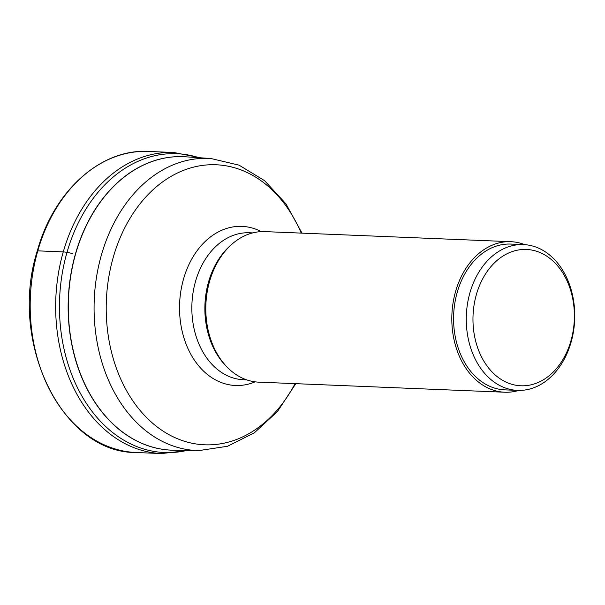 <?xml version="1.0" encoding="UTF-8"?>
<svg xmlns="http://www.w3.org/2000/svg" width="605" height="605" viewBox="0 0 605 605"><rect width="100%" height="100%" fill="white"/><g stroke="black" fill="none" stroke-linecap="round" stroke-linejoin="round"><path stroke-width="0.91" d="M504.736 392.229L258.713 382.148A75.33 55.978 -87.7 0 1 209.595 281.317A75.33 55.978 -87.7 0 1 264.884 231.617L510.907 241.698A75.33 55.978 92.3 0 0 455.61 291.406A75.33 55.978 92.3 0 0 504.736 392.229A75.33 55.978 92.3 0 0 518.818 390.414M524.792 244.67A75.33 55.978 92.3 0 0 510.907 241.698M517.525 390.384L504.835 389.862A72.955 54.216 -87.7 0 1 457.259 292.207A72.955 54.216 -87.7 0 1 510.809 244.072L523.499 244.594A72.955 54.216 92.3 0 0 469.949 292.729A72.955 54.216 92.3 0 0 500.842 386.081A72.955 54.216 92.3 0 0 517.525 390.384A72.955 54.216 92.3 0 0 571.075 342.241A72.955 54.216 92.3 0 0 540.182 248.889A72.955 54.216 92.3 0 0 523.499 244.594M505.288 381.755A68.214 50.691 92.3 0 0 570.954 340.766A68.214 50.691 92.3 0 0 542.072 253.48A68.214 50.691 92.3 0 0 476.407 294.469A68.214 50.691 92.3 0 0 505.288 381.755M37.79 250.856A150.653 111.963 -87.7 0 1 148.369 151.447L173.839 152.49A150.653 111.963 92.3 0 0 63.26 251.899A150.653 111.963 92.3 0 0 161.497 453.553L136.027 452.51A150.653 111.963 -87.7 0 1 37.79 250.856L63.26 251.899A9.491 1.974 16 0 1 66.996 252.391L72.328 253.45M199.03 157.701A149.548 111.139 92.3 0 0 66.996 252.391A149.548 111.139 92.3 0 0 187.028 450.415M184.487 156.733A146.864 109.142 92.3 0 0 183.345 156.68A146.864 109.142 92.3 0 0 75.549 253.578A146.864 109.142 92.3 0 0 75.527 253.654A146.864 109.142 92.3 0 0 171.313 450.158A146.864 109.142 92.3 0 0 172.455 450.196M185.622 156.801L210.865 158.502A146.198 108.643 92.3 0 0 101.481 254.766A146.198 108.643 92.3 0 0 101.451 254.849A146.198 108.643 92.3 0 0 198.894 450.596L173.597 450.218A146.856 109.134 -87.7 0 1 75.693 253.661A146.856 109.134 -87.7 0 1 75.716 253.586A146.856 109.134 -87.7 0 1 185.622 156.801L183.345 156.68M295.059 383.638A140.133 104.136 -87.7 0 1 160.733 429.527A140.133 104.136 -87.7 0 1 113.286 257.223A140.133 104.136 -87.7 0 1 113.309 257.14A140.133 104.136 -87.7 0 1 203.076 165.331A140.133 104.136 -87.7 0 1 301.229 233.107M261.292 231.624A79.618 59.169 92.3 0 0 183.557 278.92A79.618 59.169 92.3 0 0 183.542 278.965A79.618 59.169 92.3 0 0 195.029 361.064A79.618 59.169 92.3 0 0 255.136 381.846M246.704 379.872L243.52 379.743A73.545 54.654 -87.7 0 1 195.544 281.34A73.545 54.654 -87.7 0 1 195.559 281.295A73.545 54.654 -87.7 0 1 249.54 232.766L252.724 232.895M230.55 245.441A73.545 54.654 92.3 0 0 208.589 281.832A73.545 54.654 92.3 0 0 208.566 281.9A73.545 54.654 92.3 0 0 225.627 365.556M136.027 452.51C62.035 453.1 8.168 342.196 37.276 250.977C53.732 190.968 100.755 148.588 148.369 151.447M173.839 152.49L200.61 157.814M188.609 450.445L161.497 453.553M173.597 450.218L171.313 450.158M198.894 450.596L227.556 446.263L254.304 432.862L277.468 411.506L295.8 383.668M210.865 158.502L239.073 165.157L264.642 180.706L285.983 203.885L301.971 233.137"/></g></svg>
